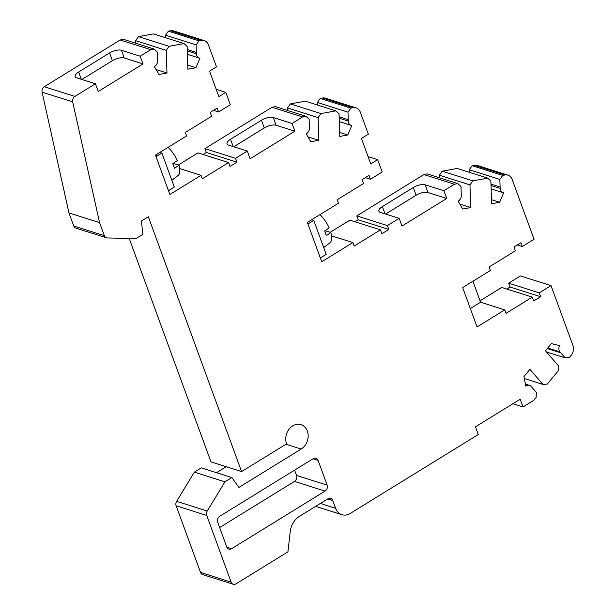 <?xml version="1.0" encoding="UTF-8"?>
<svg xmlns="http://www.w3.org/2000/svg" width="615" height="615" viewBox="0 0 615 615"><rect width="100%" height="100%" fill="white"/><g stroke="black" fill="none" stroke-linecap="round" stroke-linejoin="round"><path stroke-width="0.92" d="M233.239 584.25A4.482 3.659 107.6 0 1 231.132 582.113L206.732 515.447A4.482 3.659 107.6 0 1 207.24 511.034L224.952 481.829L231.87 477.563L201.274 467.877L194.348 472.143L176.636 501.348A4.482 3.659 107.6 0 0 176.128 505.761L200.528 572.427A4.482 3.659 107.6 0 0 202.635 574.564L233.239 584.25A4.482 3.659 107.6 0 0 236.006 583.843L287.92 551.847L290.257 531.475A17.92 14.622 107.6 0 1 299.42 516.369L327.895 498.819A4.482 3.659 107.6 0 1 330.662 498.411A4.482 3.659 107.6 0 1 332.769 500.549L327.695 498.942M315.649 506.368L341.925 514.686A13.438 10.97 107.6 0 1 335.598 508.274L332.769 500.549M341.925 514.686A13.438 10.97 107.6 0 0 350.219 513.456L478.27 434.536L475.449 426.818L520.205 399.235L523.027 406.953L533.605 400.434L536.134 397.405L536.334 392.432L531.199 386.497A5.374 4.39 107.6 0 0 529.515 385.382A5.374 4.39 107.6 0 0 525.81 386.143L523.98 376.511L529.922 369.377L542.984 384.452L524.372 378.556M512.887 403.748L523.027 406.953M546.451 351.941L565.139 357.853L559.996 351.918A5.374 4.39 -72.4 0 1 559.588 345.584L551.371 343.624L545.428 350.758L558.489 365.833L558.282 370.807L547.204 384.106L542.984 384.452M565.139 357.853L569.359 357.507L571.02 355.516A8.956 7.311 -72.4 0 0 572.919 345.453L551.017 285.614L520.421 275.927L508.651 283.184L510.066 287.044L506.806 289.05M472.897 281.24L480.569 302.211L504.754 309.868L506.03 313.343L532.329 297.13L533.743 300.989L540.67 296.722L539.255 292.863L508.651 283.184M539.255 292.863L551.017 285.614M540.67 296.722L510.066 287.044M532.329 297.13L501.732 287.443L480.054 300.804M507.952 175.167A8.956 7.311 107.6 0 0 504.961 174.991L474.357 165.312A8.956 7.311 107.6 0 1 477.348 165.481L507.952 175.167A8.956 7.311 107.6 0 1 512.164 179.442L534.066 239.281L522.296 246.538L520.89 242.671L513.963 246.938L515.378 250.805L489.071 267.01L490.347 270.485L462.657 287.551L477.071 326.926L504.754 309.868M522.296 246.538L517.223 244.931M474.357 165.312L472.12 165.719L469.245 169.755L469.33 172.3M469.245 169.755L499.841 179.434L502.716 175.406L472.12 165.719M502.716 175.406L504.961 174.991M499.841 179.434L500.141 188.351A5.374 4.39 107.6 0 0 503.001 192.618A5.374 4.39 107.6 0 0 503.67 192.764L499.641 202.266L491.493 199.691M487.78 178.135L472.835 180.871L442.231 171.193L457.176 168.456L487.78 178.135L490.878 181.079L491.631 203.734L499.641 202.266M439.356 175.221L469.96 184.907L472.835 180.871L442.231 171.193L439.356 175.221L439.441 177.773M469.96 184.907L470.706 207.562L459.851 204.126M368.085 156.61L377.679 159.646L382.199 172L370.43 179.257L369.015 175.398L362.097 179.657L363.511 183.524L337.204 199.729L338.481 203.204L307.331 222.399L321.737 261.782L352.887 242.587L354.163 246.061L380.462 229.849L381.877 233.708L388.795 229.449L387.389 225.582L399.15 218.333L380.401 212.398A8.956 3.559 159.9 0 1 378.909 211.214A8.956 3.559 159.9 0 1 382.384 206.571L413.295 187.521A8.956 3.559 159.9 0 1 425.157 184.815L443.907 190.75L454.485 184.231L457.891 183.608L460.996 186.545L461.288 195.462A5.374 4.39 -72.4 0 1 458.09 201.105L462.695 209.031L470.706 207.562M457.891 183.608L427.294 173.922L423.889 174.552L356.785 215.903L358.199 219.763L354.94 221.769M454.485 184.231L423.889 174.552M387.389 225.582L356.785 215.903M388.795 229.449L358.199 219.763M380.462 229.849L349.866 220.17L330.17 232.301M352.887 242.587L331.554 235.837M370.43 179.257L365.356 177.65M377.679 159.646L370.753 163.913L361.428 138.437L368.354 134.17L360.298 112.161A8.956 7.311 107.6 0 0 356.085 107.886A8.956 7.311 107.6 0 0 353.095 107.717L322.491 98.031L320.254 98.438L317.378 102.474L317.463 105.019M356.085 107.886L325.481 98.2A8.956 7.311 107.6 0 0 322.491 98.031M353.095 107.717L350.85 108.125L320.254 98.438M350.85 108.125L347.975 112.153L317.378 102.474M347.975 112.153L348.275 121.07A5.374 4.39 107.6 0 0 351.134 125.345A5.374 4.39 107.6 0 0 351.803 125.483L347.775 134.993L339.626 132.41M335.905 110.861L320.969 113.591L290.365 103.912L305.309 101.175L335.905 110.861L339.011 113.798L339.764 136.453L347.775 134.993M306.024 116.327L275.428 106.649L272.022 107.271L302.618 116.95L306.024 116.327L309.13 119.272L309.422 128.181A5.374 4.39 -72.4 0 1 306.224 133.824L310.829 141.75L318.839 140.289L318.093 117.626L320.969 113.591L290.365 103.912L287.489 107.94L287.574 110.492M318.093 117.626L287.489 107.94M318.839 140.289L307.984 136.845M272.022 107.271L204.918 148.622L206.332 152.482L203.065 154.496M302.618 116.95L292.04 123.469L273.291 117.534A8.956 3.559 159.9 0 0 261.429 120.24L230.517 139.29A8.956 3.559 159.9 0 0 227.043 143.933A8.956 3.559 159.9 0 0 228.534 145.117L247.284 151.052L235.522 158.309L204.918 148.622M235.522 158.309L236.929 162.168L206.332 152.482M236.929 162.168L230.01 166.434L228.596 162.568L197.999 152.889L178.304 165.02M228.596 162.568L202.297 178.781L201.02 175.306L179.688 168.556M216.219 89.336L225.813 92.365L230.333 104.727L218.563 111.976L217.149 108.117L210.23 112.384L211.645 116.243L185.338 132.448L186.614 135.923L155.464 155.118L169.871 194.501L201.02 175.306M218.563 111.976L213.49 110.369M204.211 40.605A8.956 7.311 107.6 0 0 201.22 40.436L170.624 30.75A8.956 7.311 107.6 0 1 173.615 30.927L204.211 40.605A8.956 7.311 107.6 0 1 208.431 44.88L216.488 66.889L209.561 71.156L218.886 96.632L225.813 92.365M170.624 30.75L168.379 31.157L165.512 35.193L165.596 37.738M201.22 40.436L198.983 40.844L168.379 31.157M198.983 40.844L196.108 44.88L165.512 35.193M196.108 44.88L196.408 53.789A5.374 4.39 107.6 0 0 199.268 58.064A5.374 4.39 107.6 0 0 199.936 58.202L195.908 67.712L187.76 65.129M184.039 43.58L169.102 46.317L138.498 36.631L153.442 33.894L184.039 43.58L187.145 46.517L187.89 69.18L195.908 67.712M154.157 49.046L123.553 39.368L120.156 39.99L44.295 86.738A4.482 3.659 107.6 0 0 42.081 92.173L68.972 212.928L73.746 225.982A4.482 3.659 107.6 0 0 75.853 228.119L106.456 237.805A4.482 3.659 107.6 0 1 104.35 235.668L99.569 222.615L72.685 101.859A4.482 3.659 107.6 0 1 74.892 96.424L95.417 83.771L76.667 77.836A8.956 3.559 159.9 0 1 75.176 76.652A8.956 3.559 159.9 0 1 78.651 72.009L109.562 52.959A8.956 3.559 -20.1 0 1 121.416 50.253L140.174 56.188L150.752 49.669L154.157 49.046L157.263 51.991L157.555 60.9A5.374 4.39 -72.4 0 1 154.357 66.551L158.962 74.477L166.972 73.008L166.227 50.345L169.102 46.317L138.498 36.631L135.623 40.667L135.707 43.211M166.227 50.345L135.623 40.667M166.972 73.008L156.118 69.572M150.752 49.669L120.156 39.99M99.569 222.615L68.972 212.928M106.456 237.805A4.482 3.659 107.6 0 0 107.302 237.944L135.953 238.589L142.865 234.33L141.412 221.031L148.33 216.764L241.58 471.582L210.976 461.896L129.204 238.436M231.87 477.563L238.897 487.426L301.196 449.035A13.438 10.97 107.6 0 0 308.169 435.789A13.438 10.97 107.6 0 0 301.012 424.642A13.438 10.97 107.6 0 0 288.958 429.347A13.438 10.97 107.6 0 0 286.575 443.853L241.58 471.582M226.197 466.716L216.488 472.689M224.952 481.829L194.348 472.143M480.569 302.211L470.329 308.522M168.056 147.362A18.904 7.934 -121.6 0 1 177.289 160.607L172.754 163.69A19.449 8.164 -121.6 0 1 174.445 168.318L178.988 165.235A18.904 7.934 -121.6 0 1 178.012 175.575L171.831 180.256M311.69 219.716L313.758 220.37L326.188 254.349L320.338 257.954M313.758 220.37L307.907 223.975M173.176 163.398L178.988 165.235M168.472 190.673L174.322 187.068L161.891 153.089L156.041 156.694M159.823 152.435L161.891 153.089M155.903 156.325L156.556 155.918L156.11 154.719M323.698 247.538L329.878 242.848A18.904 7.934 -121.6 0 0 330.855 232.516L326.311 235.599A19.449 8.164 -121.6 0 0 324.62 230.971L329.156 227.888A18.904 7.934 -121.6 0 0 319.923 214.643M325.043 230.679L330.855 232.516M292.04 123.469L294.869 131.195L276.112 125.26A8.956 3.559 159.9 0 0 264.258 127.958L233.738 146.77M294.869 131.195L250.113 158.778L247.284 151.052M121.416 50.253L124.245 57.979L143.003 63.914L98.246 91.497L95.417 83.771M140.174 56.188L143.003 63.914M124.245 57.979A8.956 3.559 -20.1 0 0 112.391 60.685L81.872 79.489M385.605 214.043L416.124 195.239A8.956 3.559 159.9 0 1 427.979 192.541L446.736 198.476L443.907 190.75M446.736 198.476L401.979 226.051L399.15 218.333M313.204 458.667L219.755 516.254A4.482 3.659 107.6 0 0 217.702 522.25L226.75 546.958A4.482 3.659 107.6 0 0 228.857 549.095A4.482 3.659 107.6 0 0 231.624 548.688L325.066 491.101A4.482 3.659 107.6 0 0 327.118 485.104L318.078 460.397A4.482 3.659 107.6 0 0 315.964 458.26A4.482 3.659 107.6 0 0 313.204 458.667M294.585 470.144L296.515 475.426A4.482 3.659 107.6 0 1 294.47 481.414L219.64 527.532M231.132 582.113L200.528 572.427M335.598 508.274L320.377 503.454M559.996 351.918L547.704 348.029M560.788 352.833L547.265 348.551M500.095 186.983L490.978 184.1M500.141 188.351L491.024 185.469M348.228 119.702L339.111 116.819M348.275 121.07L339.157 118.188M196.362 52.421L187.244 49.538M196.408 53.789L187.291 50.907M74.892 96.424L44.295 86.738M72.685 101.859L42.081 92.173M104.35 235.668L73.746 225.982M301.196 449.035L285.975 444.222M207.24 511.034L176.636 501.348M206.732 515.447L176.128 505.761M273.291 117.534L276.112 125.26M230.517 139.29L233.193 146.593M261.429 120.24L264.258 127.958M78.651 72.009L81.326 79.312M109.562 52.959L112.391 60.685M427.979 192.541L425.157 184.815M416.124 195.239L413.295 187.521M385.059 213.874L382.384 206.571M318.078 460.397L313.004 458.79M327.118 485.104L296.515 475.426M325.066 491.101L294.47 481.414M231.624 548.688L226.835 547.173M525.418 384.091L529.515 385.382M491.139 188.867L503.001 192.618M339.272 121.586L351.134 125.345M187.406 54.305L199.268 58.064"/></g></svg>
